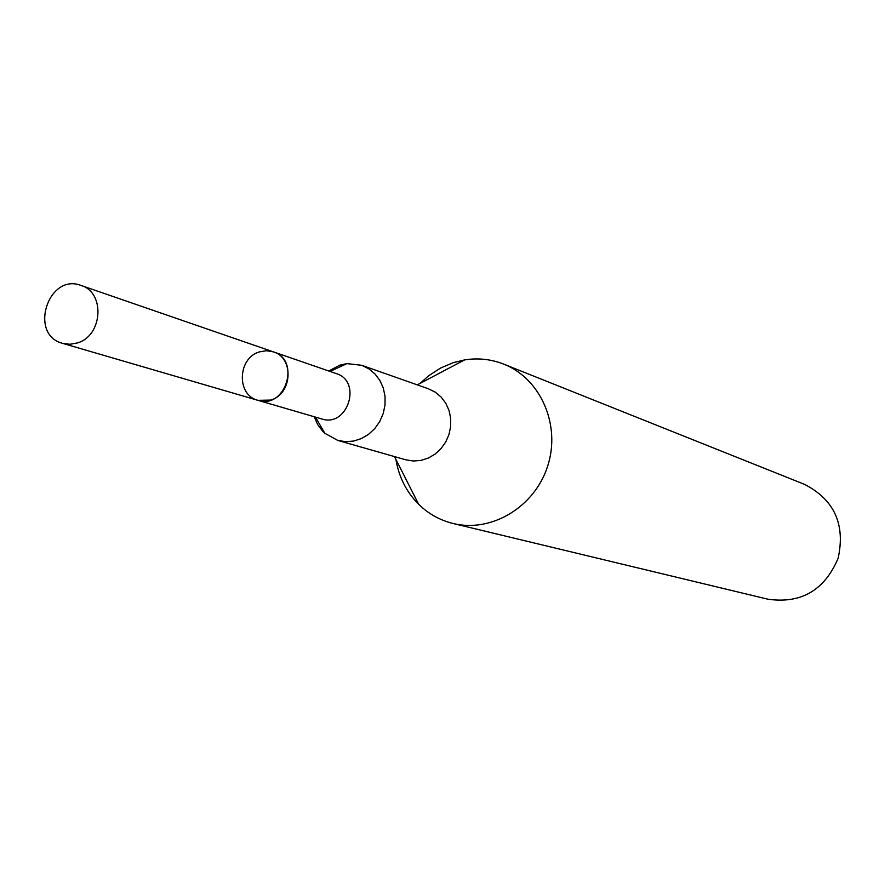 <?xml version="1.0" encoding="UTF-8"?>
<svg xmlns="http://www.w3.org/2000/svg" width="885" height="885" viewBox="0 0 885 885"><rect width="100%" height="100%" fill="white"/><g stroke="black" fill="none" stroke-linecap="round" stroke-linejoin="round"><path stroke-width="1.33" d="M257.9 400.319L270.688 400.075C292.36 394.212 294.318 357.761 273.321 351.843L336.167 373.547C362.485 381.269 347.661 427.842 321.72 418.937L257.9 400.319C285.368 409.766 301.199 360.018 273.321 351.843L266.496 350.714L259.559 351.854C237.545 357.938 236.229 395.141 257.9 400.319L62.525 343.325C28.453 334.718 48.177 272.757 80.955 285.424C105.392 292.271 102.804 335.758 77.46 342.926L69.937 344.287L62.525 343.325M395.916 459.426C398.892 477.103 406.481 492.071 418.671 504.317C428.44 513.842 439.889 520.225 453.02 523.477C491.463 533.047 534.916 506.906 547.738 465.875C560.99 424.988 540.635 378.537 503.742 364.133C491.142 359.188 478.11 357.772 464.636 359.896L453.33 362.64L440.476 368.094L428.628 375.782L420.109 383.393M314.208 416.747L317.693 424.612L322.782 431.349L324.795 433.274L337.805 440.431L405.784 459.813L413.262 461.008L420.884 460.421L428.296 458.076L435.11 454.082L441.018 448.629L445.73 441.98L448.994 434.447L450.675 426.415L450.686 418.273L449.016 410.408L445.763 403.206L441.073 397.011L435.188 392.121L428.395 388.78L361.722 365.295L346.964 363.613L339.829 365.151L328.777 370.992M337.805 440.431L345.648 441.681L353.657 441.051L361.434 438.551L368.602 434.303L374.82 428.528L379.776 421.481L383.227 413.516L385.008 405.02L385.041 396.414L383.316 388.095L379.908 380.495L375.008 373.957L368.846 368.813L361.722 365.295M453.02 523.477L767.97 599.222C801.168 603.913 824.554 590.262 838.128 558.302C845.529 524.374 834.323 499.726 804.531 484.36L503.742 364.133M394.478 456.583L418.671 504.317M417.3 384.875L464.636 359.896M315.48 417.112L324.795 433.274M330.016 371.423L346.964 363.613M273.321 351.843L80.955 285.424"/></g></svg>

